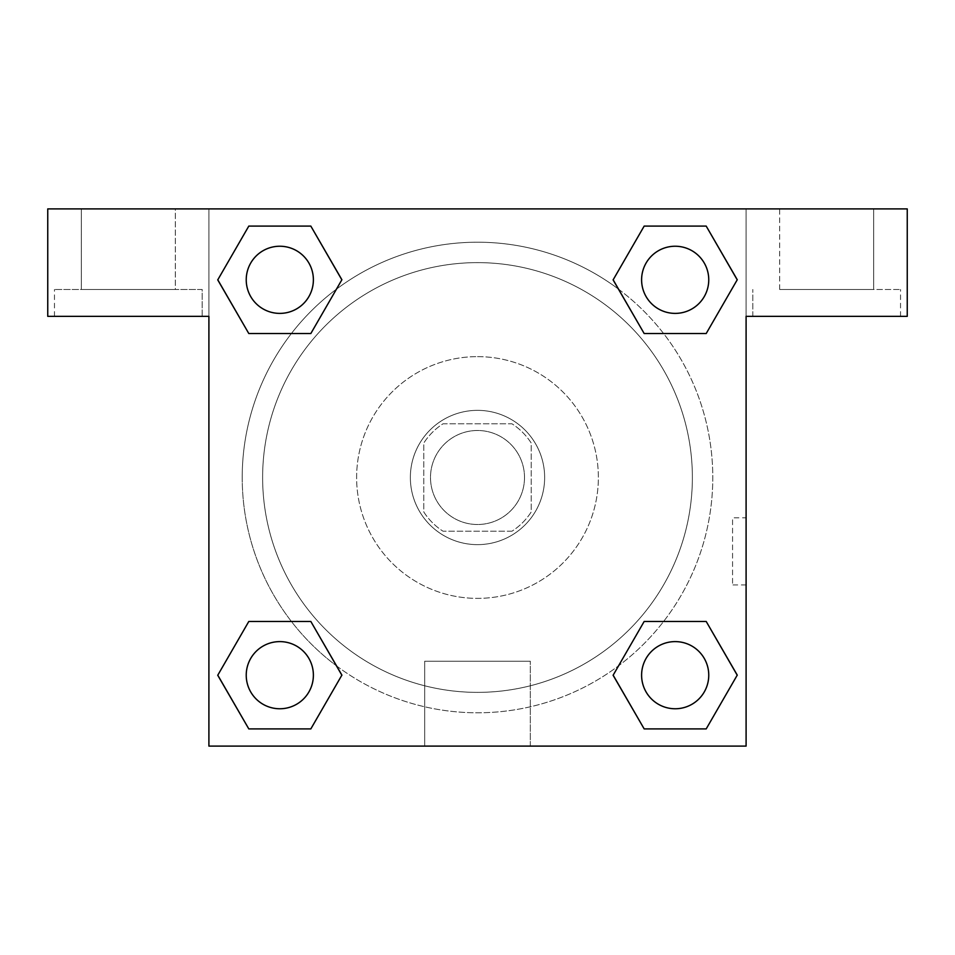 <?xml version="1.0" encoding="UTF-8"?>
<svg xmlns="http://www.w3.org/2000/svg" width="955" height="955" viewBox="0 0 955 955"><rect width="100%" height="100%" fill="white"/><g stroke="black" fill="none" stroke-linecap="round" stroke-linejoin="round"><path stroke-width="0.72" stroke-dasharray="4.78 3.58" d="M524.51 477.5A47.01 47.01 0 0 0 453.995 436.793A47.01 47.01 0 0 0 453.995 518.207A47.01 47.01 0 0 0 524.51 477.5A47.01 47.01 0 0 0 453.995 436.793A47.01 47.01 0 0 0 453.995 518.207A47.01 47.01 0 0 0 524.51 477.5M511.952 531.219L443.048 531.219A63.818 63.818 0 0 1 423.781 511.952L423.781 443.048A63.818 63.818 0 0 1 443.048 423.781L511.952 423.781A63.818 63.818 0 0 1 531.219 443.048L531.219 511.952A63.818 63.818 0 0 1 511.952 531.219L443.048 531.219A63.818 63.818 0 0 1 423.781 511.952L423.781 443.048A63.818 63.818 0 0 1 443.048 423.781L511.952 423.781A63.818 63.818 0 0 1 531.219 443.048L531.219 511.952A63.818 63.818 0 0 1 511.952 531.219M477.5 410.352A67.148 67.148 0 0 1 535.648 511.068A67.148 67.148 0 0 1 419.352 511.068A67.148 67.148 0 0 1 477.5 410.352A67.148 67.148 0 0 0 410.352 477.5A67.148 67.148 0 0 0 477.5 544.648A67.148 67.148 0 0 0 544.648 477.5A67.148 67.148 0 0 0 477.5 410.352M477.5 356.633A120.867 120.867 0 0 1 582.18 537.928A120.867 120.867 0 0 1 372.82 537.94A120.867 120.867 0 0 1 477.5 356.633A120.867 120.867 0 0 1 582.18 537.928A120.867 120.867 0 0 1 372.82 537.94A120.867 120.867 0 0 1 477.5 356.633M477.5 262.625A214.875 214.875 0 0 1 663.582 584.938A214.875 214.875 0 0 1 291.418 584.938A214.875 214.875 0 0 1 477.5 262.625A214.875 214.875 0 0 0 262.625 477.5A214.875 214.875 0 0 0 477.5 692.375A214.875 214.875 0 0 0 692.375 477.5A214.875 214.875 0 0 0 477.5 262.625M208.906 208.906L746.094 208.906L746.094 746.094L208.906 746.094L208.906 208.906L47.75 208.906L746.094 208.906L746.094 746.094L208.906 746.094L208.906 208.906L47.75 208.906L47.75 316.344L208.906 316.344L208.906 208.906L208.906 316.344L47.75 316.344L47.75 208.906L47.75 316.344L208.906 316.344L208.906 208.906L907.25 208.906L746.094 208.906L746.094 316.344L746.094 208.906L746.094 316.344L907.25 316.344L746.094 316.344L746.094 746.094L208.906 746.094L208.906 208.906M644.243 226.132L613.158 279.815L644.171 333.534L613.158 279.815L644.171 333.534L613.158 279.815L644.171 226.096L706.199 226.096L737.212 279.815L706.199 333.534L663.606 333.534M291.394 333.534L248.801 333.534L291.394 333.534L248.801 333.534L217.788 279.815L248.801 226.096L310.829 226.096L341.842 279.815L310.757 333.498M310.757 728.868L341.842 675.185L310.829 621.466L341.842 675.185L310.829 621.466L341.842 675.185L310.829 728.904L248.801 728.904L217.788 675.185L248.801 621.466L291.394 621.466M663.606 621.466L706.199 621.466L663.606 621.466L706.199 621.466L737.212 675.185L706.199 728.904L644.171 728.904L613.158 675.185L644.243 621.502M208.906 584.949L208.906 517.801L208.93 584.949M128.328 316.344L54.459 316.344L128.328 316.344M202.197 316.344L202.197 289.484L54.459 289.484L202.185 289.484L202.185 316.344M81.33 289.484L175.338 289.484L81.33 289.484L81.33 208.906L175.338 208.906L175.338 289.484M175.338 208.906L81.33 208.906M477.5 746.094L424.689 746.094L477.5 746.094M477.5 661.218L530.312 661.218L477.5 661.218M746.094 517.801L746.07 584.949L746.094 517.801L746.094 584.949L746.094 517.801L732.557 517.801L732.557 584.949L732.557 517.801M826.672 316.344L752.803 316.344L826.672 316.344M826.672 289.484L900.541 289.484L826.672 289.484M779.662 289.484L873.682 289.484L779.662 289.484L873.682 289.484L779.662 289.484L779.662 208.906L873.682 208.906L873.682 289.484L873.682 208.906L779.662 208.906L873.682 208.906L779.662 208.906L779.662 289.484M907.25 316.344L907.25 208.906L746.094 208.906L746.094 316.344L907.25 316.344L907.25 208.906L907.25 316.344M477.5 208.906L443.932 208.906L477.5 208.93M641.617 675.185A33.568 33.568 0 0 0 691.969 704.265A33.568 33.568 0 0 0 691.969 646.105A33.568 33.568 0 0 0 641.617 675.185M246.247 279.815A33.568 33.568 0 0 0 279.815 313.383A33.568 33.568 0 0 0 313.395 279.815A33.568 33.568 0 0 0 279.815 246.247A33.568 33.568 0 0 0 246.247 279.815M641.617 279.815A33.568 33.568 0 0 0 675.185 313.383A33.568 33.568 0 0 0 708.765 279.815A33.568 33.568 0 0 0 675.185 246.247A33.568 33.568 0 0 0 641.617 279.815M246.247 675.185A33.568 33.568 0 0 0 279.815 708.765A33.568 33.568 0 0 0 313.395 675.185A33.568 33.568 0 0 0 279.815 641.617A33.568 33.568 0 0 0 246.247 675.185M242.212 477.5A235.288 235.288 0 0 0 477.5 712.788A235.288 235.288 0 0 0 712.788 477.5A235.288 235.288 0 0 0 477.5 242.212A235.288 235.288 0 0 0 242.212 477.5M336.566 665.91A235.288 235.288 0 0 0 712.788 477.5A235.288 235.288 0 0 0 618.565 289.198M618.434 289.09A235.288 235.288 0 0 0 289.138 336.494A235.288 235.288 0 0 0 336.435 665.802M641.605 675.185A33.568 33.568 0 0 1 691.969 646.105A33.568 33.568 0 0 1 691.969 704.265A33.568 33.568 0 0 1 641.605 675.185M313.383 279.815A33.568 33.568 0 0 0 263.031 250.735A33.568 33.568 0 0 0 263.031 308.895A33.568 33.568 0 0 0 313.383 279.815A33.568 33.568 0 0 0 263.031 250.735A33.568 33.568 0 0 0 263.031 308.895A33.568 33.568 0 0 0 313.383 279.815M708.753 279.815A33.568 33.568 0 0 0 658.401 250.735A33.568 33.568 0 0 0 658.401 308.895A33.568 33.568 0 0 0 708.753 279.815A33.568 33.568 0 0 0 658.401 250.735A33.568 33.568 0 0 0 658.401 308.895A33.568 33.568 0 0 0 708.753 279.815M313.383 675.185A33.568 33.568 0 0 0 263.031 646.105A33.568 33.568 0 0 0 263.031 704.265A33.568 33.568 0 0 0 313.383 675.185A33.568 33.568 0 0 0 263.031 646.105A33.568 33.568 0 0 0 263.031 704.265A33.568 33.568 0 0 0 313.383 675.185M511.068 208.906L443.92 208.906L511.068 208.93M175.326 208.906L81.318 208.906L175.326 208.906L175.326 289.484L81.318 289.484L175.326 289.484M248.801 333.534L217.788 279.815L248.801 333.534L217.788 279.815L248.873 226.132M341.842 675.185L310.829 728.904L341.842 675.185L310.829 728.904L248.801 728.904L217.788 675.185L248.873 621.502M706.199 621.466L737.212 675.185L706.199 621.466L737.212 675.185L706.127 728.868M613.158 279.815L644.171 226.096L613.158 279.815L644.171 226.096L706.199 226.096L737.212 279.815L706.127 333.498M424.689 746.094L530.312 746.094L424.689 746.094L424.689 661.218L530.312 661.218L424.689 661.218L424.689 746.094M708.753 675.185A33.568 33.568 0 0 0 658.401 646.105A33.568 33.568 0 0 0 658.401 704.265A33.568 33.568 0 0 0 708.753 675.185M737.212 675.185L706.199 728.904L737.212 675.185L706.199 728.904L644.171 728.904L613.158 675.185L644.171 621.466L613.158 675.185L644.171 728.904L613.158 675.185M310.829 728.904L248.801 728.904L217.788 675.185L248.801 621.466M644.171 226.096L706.199 226.096L737.212 279.815L706.199 333.534M217.788 279.815L248.801 226.096L217.788 279.815L248.801 226.096L310.829 226.096L341.842 279.815L310.829 333.534L341.842 279.815L310.829 226.096L341.842 279.815M708.765 675.185A33.568 33.568 0 0 0 658.401 646.105A33.568 33.568 0 0 0 658.401 704.265A33.568 33.568 0 0 0 708.765 675.185A33.568 33.568 0 0 0 658.401 646.105A33.568 33.568 0 0 0 658.401 704.265A33.568 33.568 0 0 0 708.765 675.185M706.199 728.904L644.171 728.904M313.395 675.185A33.568 33.568 0 0 0 263.031 646.105A33.568 33.568 0 0 0 263.031 704.265A33.568 33.568 0 0 0 313.395 675.185A33.568 33.568 0 0 0 263.031 646.105A33.568 33.568 0 0 0 263.031 704.265A33.568 33.568 0 0 0 313.395 675.185M248.801 728.904L217.788 675.185M708.765 279.815A33.568 33.568 0 0 0 658.401 250.735A33.568 33.568 0 0 0 658.401 308.895A33.568 33.568 0 0 0 708.765 279.815A33.568 33.568 0 0 0 658.401 250.735A33.568 33.568 0 0 0 658.401 308.895A33.568 33.568 0 0 0 708.765 279.815M706.199 226.096L737.212 279.815M313.395 279.815A33.568 33.568 0 0 0 263.031 250.735A33.568 33.568 0 0 0 263.031 308.895A33.568 33.568 0 0 0 313.395 279.815A33.568 33.568 0 0 0 263.031 250.735A33.568 33.568 0 0 0 263.031 308.895A33.568 33.568 0 0 0 313.395 279.815M248.801 226.096L310.829 226.096M54.471 316.344L54.471 289.484M530.312 746.094L530.312 661.218L530.312 746.094M746.094 584.949L732.557 584.949M900.541 316.344L900.541 289.484M752.803 316.344L752.803 289.484L752.803 316.344M81.318 208.906L81.318 289.484M54.459 316.344L54.459 289.484M900.529 316.344L900.529 289.484"/><path stroke-width="1.43" d="M663.606 333.534L706.199 333.534L644.171 333.534L613.158 279.815L644.171 226.096L706.199 226.096L737.212 279.815L706.199 333.534L644.171 333.534L663.606 333.534L644.171 333.534L613.086 279.851M248.801 333.534L310.829 333.534L248.801 333.534L217.788 279.815L248.801 226.096L310.829 226.096L341.842 279.815L310.829 333.534L248.801 333.534L217.716 279.851M291.394 621.466L248.801 621.466L310.829 621.466L341.842 675.185L310.829 728.904L248.801 728.904L217.788 675.185L248.801 621.466L310.829 621.466L291.394 621.466L310.829 621.466L341.914 675.149M706.199 621.466L644.171 621.466L706.199 621.466L737.212 675.185L706.199 728.904L644.171 728.904L613.158 675.185L644.171 621.466L706.199 621.466L737.284 675.149M907.25 208.906L47.75 208.906L47.75 316.344L208.906 316.344L208.906 746.094L746.094 746.094L746.094 316.344L907.25 316.344L907.25 208.906M310.829 226.096L248.801 226.096L310.829 226.096L341.914 279.779M248.801 728.904L310.829 728.904L248.801 728.904L217.716 675.221M644.171 728.904L706.199 728.904L644.171 728.904L613.086 675.221M706.199 226.096L644.171 226.096L706.199 226.096L737.284 279.779M708.753 675.185A33.568 33.568 0 0 0 658.401 646.105A33.568 33.568 0 0 0 658.401 704.265A33.568 33.568 0 0 0 708.753 675.185M313.383 675.185A33.568 33.568 0 0 0 263.031 646.105A33.568 33.568 0 0 0 263.031 704.265A33.568 33.568 0 0 0 313.383 675.185M708.753 279.815A33.568 33.568 0 0 0 658.401 250.735A33.568 33.568 0 0 0 658.401 308.895A33.568 33.568 0 0 0 708.753 279.815M313.383 279.815A33.568 33.568 0 0 0 263.031 250.735A33.568 33.568 0 0 0 263.031 308.895A33.568 33.568 0 0 0 313.383 279.815M644.171 621.466L663.606 621.466M310.829 333.534L291.394 333.534"/></g></svg>

